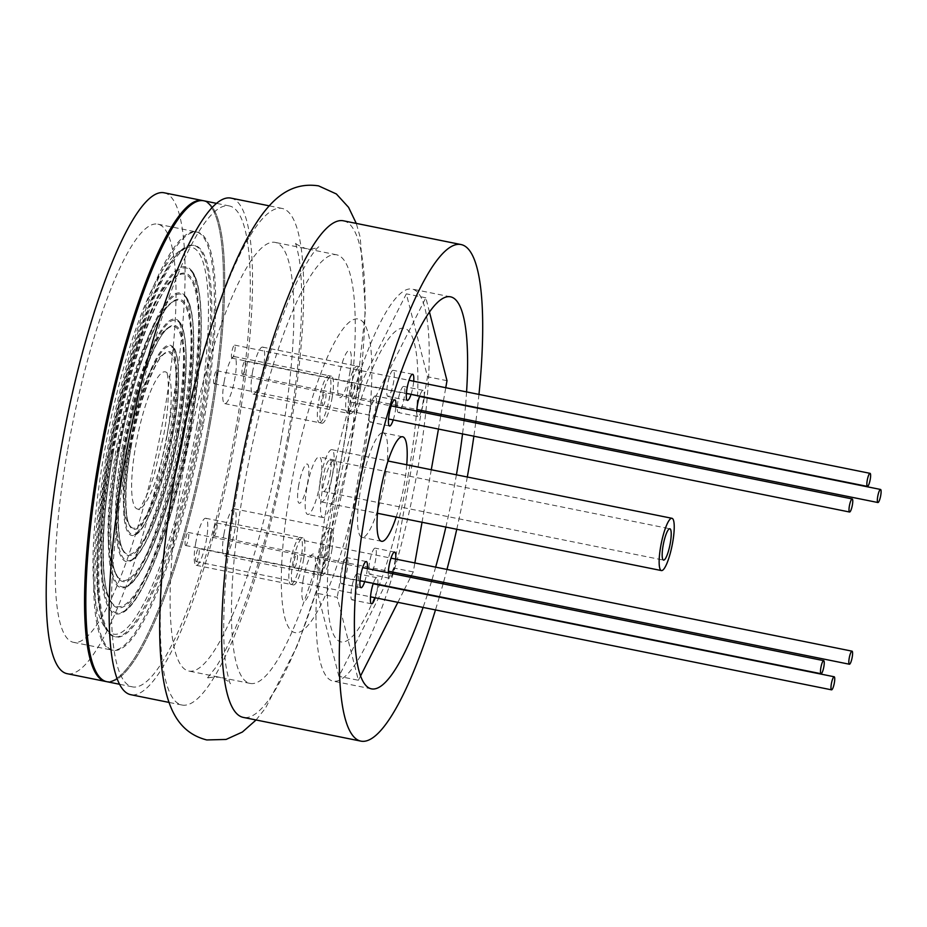 <?xml version="1.0" encoding="UTF-8"?>
<svg xmlns="http://www.w3.org/2000/svg" width="927" height="927" viewBox="0 0 927 927"><rect width="100%" height="100%" fill="white"/><g stroke="black" fill="none" stroke-linecap="round" stroke-linejoin="round"><path stroke-width="0.7" stroke-dasharray="4.63 3.48" d="M330.186 474.612A16.002 3.302 101.4 0 0 329.757 460.128A16.002 3.302 101.4 0 0 323.002 477.011A16.002 3.302 101.4 0 0 323.43 491.495A16.002 3.302 101.4 0 0 330.186 474.612M320.603 477.811A26.663 5.516 101.4 0 0 321.321 501.947A26.663 5.516 101.4 0 0 332.584 473.801A26.663 5.516 101.4 0 0 331.866 449.676A26.663 5.516 101.4 0 0 320.603 477.811M332.075 397.892A23.998 4.959 101.4 0 0 331.426 376.177A23.998 4.959 101.4 0 0 321.287 401.507A23.998 4.959 101.4 0 0 321.936 423.222A23.998 4.959 101.4 0 0 332.075 397.892M224.125 381.901A23.998 4.959 -78.6 0 1 234.264 356.571A23.998 4.959 -78.6 0 1 234.902 378.286A23.998 4.959 -78.6 0 1 224.763 403.616A23.998 4.959 -78.6 0 1 224.125 381.901M360.418 388.413A23.998 4.959 101.4 0 0 359.769 366.698A23.998 4.959 101.4 0 0 349.63 392.017A23.998 4.959 101.4 0 0 350.279 413.743A23.998 4.959 101.4 0 0 360.418 388.413M252.468 372.411A23.998 4.959 -78.6 0 1 262.596 347.092A23.998 4.959 -78.6 0 1 263.245 368.807A23.998 4.959 -78.6 0 1 253.106 394.126A23.998 4.959 -78.6 0 1 252.468 372.411M331.901 550.117A23.998 4.959 101.4 0 0 331.252 528.402A23.998 4.959 101.4 0 0 321.124 553.72A23.998 4.959 101.4 0 0 321.762 575.447A23.998 4.959 101.4 0 0 331.901 550.117M223.952 534.114A23.998 4.959 -78.6 0 1 234.091 508.796A23.998 4.959 -78.6 0 1 234.728 530.511A23.998 4.959 -78.6 0 1 224.601 555.829A23.998 4.959 -78.6 0 1 223.952 534.114M303.558 559.595A23.998 4.959 101.4 0 0 302.92 537.88A23.998 4.959 101.4 0 0 292.781 563.21A23.998 4.959 101.4 0 0 293.419 584.925A23.998 4.959 101.4 0 0 303.558 559.595M195.609 543.604A23.998 4.959 -78.6 0 1 205.748 518.274A23.998 4.959 -78.6 0 1 206.385 539.989A23.998 4.959 -78.6 0 1 196.257 565.319A23.998 4.959 -78.6 0 1 195.609 543.604M298.749 485.122A20 4.137 101.4 0 0 299.792 503.187A20 4.137 101.4 0 0 307.729 482.121A20 4.137 101.4 0 0 306.686 464.068A20 4.137 101.4 0 0 298.749 485.122M349.919 372.295A23.998 4.959 101.4 0 0 348.668 350.626A23.998 4.959 101.4 0 0 339.143 375.898A23.998 4.959 101.4 0 0 340.394 397.567A23.998 4.959 101.4 0 0 349.919 372.295M303.268 579.329A23.998 4.959 101.4 0 0 304.519 600.997A23.998 4.959 101.4 0 0 314.044 575.725A23.998 4.959 101.4 0 0 312.805 554.056A23.998 4.959 101.4 0 0 303.268 579.329M362.527 463.79A159.977 33.071 -78.6 0 1 299.004 632.295A159.977 33.071 -78.6 0 1 290.661 487.834A159.977 33.071 -78.6 0 1 354.184 319.328A159.977 33.071 -78.6 0 1 362.527 463.79M327.706 500.128A199.965 41.344 -78.6 0 1 412.179 289.085A199.965 41.344 -78.6 0 1 417.532 470.07A199.965 41.344 -78.6 0 1 333.071 681.113A199.965 41.344 -78.6 0 1 327.706 500.128M466.571 391.924A199.965 41.344 -78.6 0 1 465.574 405.319M465.539 405.713A199.965 41.344 -78.6 0 1 464.253 419.062M464.079 420.626A199.965 41.344 -78.6 0 1 462.538 433.917M456.42 474.809A199.965 41.344 -78.6 0 1 455.887 477.811A199.965 41.344 -78.6 0 1 445.864 527.081M467.301 476.999A253.291 52.364 -78.6 0 1 456.756 529.271M446.988 569.433A253.291 52.364 -78.6 0 1 443.512 582.33M443.094 583.848A253.291 52.364 -78.6 0 1 439.433 596.71M439.328 597.092A253.291 52.364 -78.6 0 1 435.481 609.92M343.453 220.811A253.291 52.364 -78.6 0 1 350.244 450.07A253.291 52.364 -78.6 0 1 243.256 717.394M342.457 452.677A218.633 45.203 -78.6 0 1 250.105 683.408A218.633 45.203 -78.6 0 1 244.253 485.528A218.633 45.203 -78.6 0 1 336.594 254.798A218.633 45.203 -78.6 0 1 342.457 452.677M281.09 440.29A218.633 45.203 -78.6 0 1 188.737 671.032A218.633 45.203 -78.6 0 1 182.886 473.152A218.633 45.203 -78.6 0 1 275.226 242.41A218.633 45.203 -78.6 0 1 281.09 440.29M288.876 437.683A253.291 52.364 -78.6 0 1 181.877 705.007A253.291 52.364 -78.6 0 1 175.099 475.76A253.291 52.364 -78.6 0 1 282.086 208.436A253.291 52.364 -78.6 0 1 288.876 437.683M230.939 198.111A253.291 52.364 -78.6 0 1 237.729 427.359A253.291 52.364 -78.6 0 1 130.742 694.682M235.933 427.961A245.296 50.707 -78.6 0 1 132.318 686.849A245.296 50.707 -78.6 0 1 125.748 464.833A245.296 50.707 -78.6 0 1 229.363 205.956A245.296 50.707 -78.6 0 1 235.933 427.961M210.359 422.805A245.296 50.707 -78.6 0 1 106.756 681.681A245.296 50.707 -78.6 0 0 210.359 422.805A245.296 50.707 -78.6 0 0 203.789 200.788A245.296 50.707 -78.6 0 1 210.359 422.805M203.175 425.203A213.303 44.102 -78.6 0 1 118.482 649.885A213.303 44.102 -78.6 0 1 107.37 457.266A213.303 44.102 -78.6 0 1 192.063 232.584A213.303 44.102 -78.6 0 1 203.175 425.203M478.969 394.427A253.291 52.364 -78.6 0 1 477.532 407.729M477.486 408.135A253.291 52.364 -78.6 0 1 475.875 421.403M475.678 422.967A253.291 52.364 -78.6 0 1 473.871 436.2M435.655 567.139A199.965 41.344 -78.6 0 1 431.924 579.989M431.472 581.507A199.965 41.344 -78.6 0 1 427.486 594.3M427.359 594.682A199.965 41.344 -78.6 0 1 423.094 607.417M408.552 473.071A159.977 33.071 -78.6 0 1 345.029 641.588A159.977 33.071 -78.6 0 1 336.698 497.115A159.977 33.071 -78.6 0 1 400.221 328.61A159.977 33.071 -78.6 0 1 408.552 473.071M348.332 413.175A23.998 4.959 101.4 0 0 357.857 387.903A23.998 4.959 101.4 0 0 356.605 366.223A23.998 4.959 101.4 0 0 347.08 391.507A23.998 4.959 101.4 0 0 348.332 413.175M351.321 396.223A6.663 1.379 101.4 0 0 353.963 389.201A6.663 1.379 101.4 0 0 353.616 383.175A6.663 1.379 101.4 0 0 350.974 390.197A6.663 1.379 101.4 0 0 351.321 396.223M319.989 422.654A23.998 4.959 101.4 0 0 329.514 397.382A23.998 4.959 101.4 0 0 328.262 375.713A23.998 4.959 101.4 0 0 318.737 400.985A23.998 4.959 101.4 0 0 319.989 422.654M322.978 405.702A6.663 1.379 101.4 0 0 325.62 398.68A6.663 1.379 101.4 0 0 325.273 392.666A6.663 1.379 101.4 0 0 322.631 399.688A6.663 1.379 101.4 0 0 322.978 405.702M319.815 574.879A23.998 4.959 101.4 0 0 329.34 549.607A23.998 4.959 101.4 0 0 328.088 527.927A23.998 4.959 101.4 0 0 318.564 553.21A23.998 4.959 101.4 0 0 319.815 574.879M322.805 557.927A6.663 1.379 101.4 0 0 325.447 550.905A6.663 1.379 101.4 0 0 325.099 544.879A6.663 1.379 101.4 0 0 322.457 551.901A6.663 1.379 101.4 0 0 322.805 557.927M291.472 584.358A23.998 4.959 101.4 0 0 300.997 559.085A23.998 4.959 101.4 0 0 299.745 537.417A23.998 4.959 101.4 0 0 290.221 562.689A23.998 4.959 101.4 0 0 291.472 584.358M294.462 567.405A6.663 1.379 101.4 0 0 297.103 560.383A6.663 1.379 101.4 0 0 296.756 554.369A6.663 1.379 101.4 0 0 294.114 561.391A6.663 1.379 101.4 0 0 294.462 567.405M232.144 358.17A6.663 1.379 -78.6 0 1 231.982 358.181A6.663 1.379 -78.6 0 1 231.877 351.762A6.663 1.379 -78.6 0 1 234.45 345.122A6.663 1.379 -78.6 0 1 234.612 345.111A6.663 1.379 -78.6 0 1 234.728 351.53A6.663 1.379 -78.6 0 1 232.144 358.17M242.642 374.288A6.663 1.379 -78.6 0 1 242.468 374.299A6.663 1.379 -78.6 0 1 242.364 367.88A6.663 1.379 -78.6 0 1 244.937 361.252A6.663 1.379 -78.6 0 1 245.11 361.24A6.663 1.379 -78.6 0 1 245.215 367.66A6.663 1.379 -78.6 0 1 242.642 374.288M214.299 383.778A6.663 1.379 -78.6 0 1 214.125 383.79A6.663 1.379 -78.6 0 1 214.021 377.37A6.663 1.379 -78.6 0 1 216.594 370.73A6.663 1.379 -78.6 0 1 216.767 370.719A6.663 1.379 -78.6 0 1 216.872 377.138A6.663 1.379 -78.6 0 1 214.299 383.778M214.125 535.991A6.663 1.379 -78.6 0 1 213.963 536.015A6.663 1.379 -78.6 0 1 213.847 529.595A6.663 1.379 -78.6 0 1 216.431 522.955A6.663 1.379 -78.6 0 1 216.594 522.944A6.663 1.379 -78.6 0 1 216.709 529.363A6.663 1.379 -78.6 0 1 214.125 535.991M185.782 545.482A6.663 1.379 -78.6 0 1 185.62 545.493A6.663 1.379 -78.6 0 1 185.504 539.074A6.663 1.379 -78.6 0 1 188.088 532.434A6.663 1.379 -78.6 0 1 188.251 532.422A6.663 1.379 -78.6 0 1 188.366 538.842A6.663 1.379 -78.6 0 1 185.782 545.482M196.281 561.6A6.663 1.379 -78.6 0 1 196.107 561.611A6.663 1.379 -78.6 0 1 196.003 555.192A6.663 1.379 -78.6 0 1 198.575 548.564A6.663 1.379 -78.6 0 1 198.749 548.552A6.663 1.379 -78.6 0 1 198.853 554.972A6.663 1.379 -78.6 0 1 196.281 561.6M167.161 435.203A70.012 14.473 -78.6 0 1 139.734 508.807A70.012 14.473 -78.6 0 1 135.713 445.725A70.012 14.473 -78.6 0 1 167.15 372.932A70.012 14.473 -78.6 0 1 167.161 435.203M209.085 422.55A245.296 50.707 -78.6 0 1 105.469 681.426A245.296 50.707 -78.6 0 0 209.085 422.55A245.296 50.707 -78.6 0 0 202.515 200.533A245.296 50.707 -78.6 0 1 209.085 422.55M200.128 426.235A199.699 41.286 -78.6 0 1 120.823 636.582A199.699 41.286 -78.6 0 1 110.417 456.246A199.699 41.286 -78.6 0 1 189.722 245.898A199.699 41.286 -78.6 0 1 200.128 426.235M164.16 192.793A245.296 50.707 -78.6 0 1 170.73 414.809A245.296 50.707 -78.6 0 1 67.115 673.686M106.084 457.011A213.303 44.102 -78.6 0 1 196.188 231.901A213.303 44.102 -78.6 0 1 201.901 424.948A213.303 44.102 -78.6 0 1 111.808 650.059A213.303 44.102 -78.6 0 1 106.084 457.011M67.729 449.271A213.303 44.102 -78.6 0 1 157.833 224.16A213.303 44.102 -78.6 0 1 163.546 417.208A213.303 44.102 -78.6 0 1 73.442 642.33A213.303 44.102 -78.6 0 1 67.729 449.271M381.82 432.932A53.326 11.02 101.4 0 0 361.217 486.015A53.326 11.02 101.4 0 0 362.075 537.37A53.326 11.02 101.4 0 0 363.43 537.266A53.326 11.02 101.4 0 0 384.033 484.184A53.326 11.02 101.4 0 0 383.175 432.828A53.326 11.02 101.4 0 0 381.82 432.932M356.988 573.778A13.326 2.758 101.4 0 0 351.831 587.046A13.326 2.758 101.4 0 0 352.051 599.885A13.326 2.758 101.4 0 0 352.387 599.85A13.326 2.758 101.4 0 0 357.544 586.582A13.326 2.758 101.4 0 0 357.324 573.743A13.326 2.758 101.4 0 0 356.988 573.778M377.857 584.288A13.326 2.758 101.4 0 0 376.814 577.683A13.326 2.758 101.4 0 0 376.478 577.706A13.326 2.758 101.4 0 0 373.28 583.361M392.863 370.337A13.326 2.758 101.4 0 0 387.706 383.616A13.326 2.758 101.4 0 0 387.926 396.455A13.326 2.758 101.4 0 0 388.262 396.42A13.326 2.758 101.4 0 0 393.407 383.152A13.326 2.758 101.4 0 0 393.199 370.313A13.326 2.758 101.4 0 0 392.863 370.337M375.006 395.945A13.326 2.758 101.4 0 0 369.861 409.213A13.326 2.758 101.4 0 0 370.07 422.052A13.326 2.758 101.4 0 0 370.406 422.028A13.326 2.758 101.4 0 0 375.562 408.761A13.326 2.758 101.4 0 0 375.342 395.922A13.326 2.758 101.4 0 0 375.006 395.945M403.349 386.466A13.326 2.758 101.4 0 0 398.193 399.734A13.326 2.758 101.4 0 0 398.413 412.573A13.326 2.758 101.4 0 0 398.749 412.55A13.326 2.758 101.4 0 0 403.905 399.27A13.326 2.758 101.4 0 0 403.685 386.432A13.326 2.758 101.4 0 0 403.349 386.466M424.218 396.976A13.326 2.758 101.4 0 0 423.175 390.371A13.326 2.758 101.4 0 0 422.839 390.394A13.326 2.758 101.4 0 0 419.641 396.049M416.779 411.078A13.326 2.758 101.4 0 0 417.903 416.501A13.326 2.758 101.4 0 0 418.239 416.478A13.326 2.758 101.4 0 0 421.032 411.936M346.501 557.648A13.326 2.758 101.4 0 0 341.345 570.916A13.326 2.758 101.4 0 0 341.565 583.755A13.326 2.758 101.4 0 0 341.901 583.732A13.326 2.758 101.4 0 0 347.046 570.464A13.326 2.758 101.4 0 0 346.837 557.625A13.326 2.758 101.4 0 0 346.501 557.648M374.832 548.17A13.326 2.758 101.4 0 0 369.688 561.438A13.326 2.758 101.4 0 0 369.896 574.277A13.326 2.758 101.4 0 0 370.244 574.253A13.326 2.758 101.4 0 0 375.389 560.974A13.326 2.758 101.4 0 0 375.18 548.135A13.326 2.758 101.4 0 0 374.832 548.17M388.274 572.782A13.326 2.758 101.4 0 0 389.386 578.205A13.326 2.758 101.4 0 0 389.722 578.181A13.326 2.758 101.4 0 0 392.515 573.639M393.048 572.144A13.326 2.758 101.4 0 0 395.678 559.074M364.705 581.635A13.326 2.758 101.4 0 0 367.335 568.564M421.553 410.441A13.326 2.758 101.4 0 0 424.195 397.37M317.741 593.442L338.9 676.339L393.79 567.996L427.509 376.756L406.339 293.859L351.46 402.202L317.741 593.442L337.219 597.37L358.39 680.267L338.9 676.339M429.468 312.063L425.829 297.799L370.939 406.13L337.219 597.37M370.939 406.13L351.46 402.202M425.829 297.799L406.339 293.859M446.999 380.684L427.509 376.756M411.298 575.829L413.268 571.924L414.856 562.944M422.028 522.272L431.287 469.734M438.459 429.062L440.777 415.922M441.055 414.381L443.373 401.24M443.442 400.846L445.76 387.718M413.268 571.924L393.79 567.996M358.39 680.267L360.557 675.98M397.868 602.33L404.126 589.989M404.311 589.618L410.557 577.278M393.21 419.931A13.326 2.758 101.4 0 0 395.852 406.86M411.067 394.323A13.326 2.758 101.4 0 0 413.697 381.252M375.192 597.753A13.326 2.758 101.4 0 0 377.834 584.682M396.188 517.057A53.326 11.02 101.4 0 0 406.744 464.786M335.4 486.582A29.328 6.06 -78.6 0 1 323.013 517.533A29.328 6.06 -78.6 0 1 322.225 490.986A29.328 6.06 -78.6 0 1 334.612 460.035A29.328 6.06 -78.6 0 1 335.4 486.582M320.058 483.488A29.328 6.06 -78.6 0 1 307.671 514.439A29.328 6.06 -78.6 0 1 306.883 487.892A29.328 6.06 -78.6 0 1 319.27 456.941A29.328 6.06 -78.6 0 1 320.058 483.488M131.078 447.277A90.649 18.737 -78.6 0 1 167.069 351.785A90.649 18.737 -78.6 0 1 171.796 433.651A90.649 18.737 -78.6 0 1 135.805 529.143A90.649 18.737 -78.6 0 1 131.078 447.277M130.8 447.092A89.583 18.517 -78.6 0 1 165.539 353.071A89.583 18.517 -78.6 0 1 171.043 433.627A89.583 18.517 -78.6 0 1 130.556 526.49A89.583 18.517 -78.6 0 1 130.8 447.092M129.131 447.66A97.045 20.07 -78.6 0 1 173.001 347.057A97.045 20.07 -78.6 0 1 172.723 433.071A97.045 20.07 -78.6 0 1 135.087 534.925A97.045 20.07 -78.6 0 1 129.131 447.66M129.873 447.683A95.979 19.849 -78.6 0 1 167.996 346.571A95.979 19.849 -78.6 0 1 172.99 433.257A95.979 19.849 -78.6 0 1 134.879 534.358A95.979 19.849 -78.6 0 1 129.873 447.683M177.034 431.623A116.246 24.032 -78.6 0 1 124.485 552.121A116.246 24.032 -78.6 0 1 124.821 449.097A116.246 24.032 -78.6 0 1 169.896 327.104A116.246 24.032 -78.6 0 1 177.034 431.623M125.087 449.282A117.312 24.253 -78.6 0 1 171.669 325.713A117.312 24.253 -78.6 0 1 177.787 431.646A117.312 24.253 -78.6 0 1 131.205 555.227A117.312 24.253 -78.6 0 1 125.087 449.282M123.14 449.665A123.708 25.574 -78.6 0 1 179.062 321.426A123.708 25.574 -78.6 0 1 178.714 431.067A123.708 25.574 -78.6 0 1 130.742 560.905A123.708 25.574 -78.6 0 1 123.14 449.665M123.894 449.688A122.642 25.353 -78.6 0 1 172.596 320.487A122.642 25.353 -78.6 0 1 178.981 431.252A122.642 25.353 -78.6 0 1 130.278 560.441A122.642 25.353 -78.6 0 1 123.894 449.688M183.025 429.618A142.909 29.548 -78.6 0 1 118.424 577.753A142.909 29.548 -78.6 0 1 118.83 451.101A142.909 29.548 -78.6 0 1 174.241 301.124A142.909 29.548 -78.6 0 1 183.025 429.618M119.096 451.287A143.975 29.768 -78.6 0 1 176.269 299.63A143.975 29.768 -78.6 0 1 183.778 429.641A143.975 29.768 -78.6 0 1 126.605 581.299A143.975 29.768 -78.6 0 1 119.096 451.287C131.321 377.752 159.293 305.655 174.241 301.124C170.58 302.758 164.264 307.115 155.504 322.017C139.293 352.19 126.153 394.751 116.072 449.688C111.136 477.857 108.482 503.037 108.111 525.227C107.544 543.94 109.513 559.085 114.033 570.661L118.424 577.753C108.621 568.993 107.694 513.037 119.131 451.264M117.15 451.658A150.371 31.089 -78.6 0 1 185.122 295.794A150.371 31.089 -78.6 0 1 184.693 429.062A150.371 31.089 -78.6 0 1 126.385 586.872A150.371 31.089 -78.6 0 1 117.15 451.658M117.903 451.681A149.305 30.869 -78.6 0 1 177.184 294.415A149.305 30.869 -78.6 0 1 184.971 429.247A149.305 30.869 -78.6 0 1 125.678 586.524A149.305 30.869 -78.6 0 1 117.903 451.681M189.015 427.614A169.571 35.052 -78.6 0 1 112.364 603.384A169.571 35.052 -78.6 0 1 112.839 453.106A169.571 35.052 -78.6 0 1 178.598 275.145A169.571 35.052 -78.6 0 1 189.015 427.614M113.106 453.291A170.638 35.272 -78.6 0 1 180.869 273.546A170.638 35.272 -78.6 0 1 189.757 427.637A170.638 35.272 -78.6 0 1 122.005 607.382A170.638 35.272 -78.6 0 1 113.106 453.291M111.159 453.662A177.034 36.605 -78.6 0 1 191.182 270.163A177.034 36.605 -78.6 0 1 190.684 427.057A177.034 36.605 -78.6 0 1 122.04 612.851A177.034 36.605 -78.6 0 1 111.159 453.662M111.912 453.685A175.968 36.385 -78.6 0 1 181.785 268.332A175.968 36.385 -78.6 0 1 190.962 427.243A175.968 36.385 -78.6 0 1 121.089 612.596A175.968 36.385 -78.6 0 1 111.912 453.685M196.918 425.875A197.324 40.8 -78.6 0 1 109.479 632.121A197.324 40.8 -78.6 0 1 108.285 455.528A197.324 40.8 -78.6 0 1 187.092 247.532A197.324 40.8 -78.6 0 1 196.918 425.875M109.143 455.991A199.699 41.286 -78.6 0 1 188.436 245.632A199.699 41.286 -78.6 0 1 198.841 425.968A199.699 41.286 -78.6 0 1 119.548 636.328A199.699 41.286 -78.6 0 1 109.143 455.991M256.084 719.978L265.585 708.008L297.822 644.613L319.317 582.156L350.464 449.63L365.505 310.255L360.209 237.277L356.281 223.407M237.891 487.301C246.617 438.239 257.671 392.445 271.043 349.942C281.101 318.355 291.066 292.932 300.904 273.674C313.083 250.22 319.351 246.223 318.691 246.86C318.262 248.239 313.998 248.818 305.91 248.598C298.378 245.667 294.682 243.477 294.809 242.04C295.516 242.353 296.883 247.335 298.876 256.976C301.657 273.198 302.318 296.42 300.869 326.652C299.062 360.464 294.589 397.753 287.451 438.517C276.327 500.51 262.063 555.794 244.658 604.369C234.195 632.84 224.554 653.883 215.724 667.498L206.64 678.958C207.08 677.591 211.344 677.011 219.421 677.22C226.964 680.163 230.661 682.342 230.533 683.778C229.815 683.466 228.459 678.483 226.455 668.842C223.674 652.62 223.013 629.398 224.473 599.178C226.269 565.354 230.742 528.066 237.891 487.301M329.757 460.128L669.85 528.761M321.321 501.947L377.474 513.28M331.866 449.676L388.019 461.009M323.43 491.495L663.523 560.117M234.264 356.571L331.426 376.177M262.596 347.092L359.769 366.698M234.091 508.796L331.252 528.402M205.748 518.274L302.92 537.88M196.257 565.319L293.419 584.925M224.601 555.829L321.762 575.447M253.106 394.126L350.279 413.743M224.763 403.616L321.936 423.222M450.534 296.825L412.179 289.085M250.105 683.408L188.737 671.032M181.877 705.007L169.062 702.423M132.318 686.849L119.525 684.265M229.363 205.956L216.559 203.372M282.086 208.436L269.259 205.84M336.594 254.798L275.226 242.41M371.426 688.854L333.071 681.113M231.982 358.181L406.385 393.372M234.612 345.111L409.027 380.302M242.468 374.299L416.872 409.502M245.11 361.24L419.514 396.432M214.125 383.79L388.54 418.981M216.767 370.719L391.171 405.91M213.963 536.015L388.367 571.206M216.594 522.944L390.997 558.135M185.62 545.493L360.024 580.684M188.251 532.422L362.654 567.614M196.107 561.611L370.51 596.814M198.749 548.552L373.152 583.743M131.113 447.254C138.668 400.371 157.323 354.508 165.539 353.071C161.043 356.304 159.56 354.659 149.861 372.04C140.811 390.916 133.534 415.47 128.053 445.678C121.761 481.449 120.51 515.377 130.556 526.49C124.925 522.48 123.627 486.687 131.113 447.254M139.734 508.807L138.865 509.294C138.587 511.449 141.657 505.806 148.088 492.341L154.009 475.505L163.975 433.662C171.379 393.824 167.463 370.823 166.536 372.144L167.15 372.932M173.025 433.222C181.599 389.016 179.062 349.792 173.001 347.057L174.948 354.589C175.979 361.067 176.269 369.954 175.817 381.252C175.168 396.304 173.21 413.106 169.965 431.658C166.003 453.906 160.95 474.473 154.832 493.361L146.79 514.914C138.726 533.176 134.322 535.597 134.913 535.018L135.087 534.925C146.037 531.53 164.589 483.338 173.025 433.222M124.485 552.121C119.374 548.471 114.566 528.587 115.701 505.806C116.188 488.494 118.308 469.12 122.063 447.683C129.734 405.632 139.826 372.26 152.329 347.59C159.641 335.029 165.493 328.193 169.896 327.104C158.274 330.128 134.994 389.108 125.122 449.259C115.678 499.827 116.767 545.702 124.485 552.121M179.015 431.217C188.702 377.81 188.39 330.429 179.062 321.426L181.796 330.024C183.233 337.509 183.801 347.996 183.488 361.484C182.909 381.484 180.394 404.207 175.956 429.653C168.03 473.06 157.926 508.819 145.655 536.953C135.412 559.294 129.954 561.577 130.719 560.905L130.742 560.905C145.076 555.922 168.25 494.659 179.015 431.217M185.006 429.213C196.675 364.566 196.524 307.127 185.122 295.794C185.829 296.049 186.999 299.34 188.644 305.678C190.626 314.948 191.414 328.216 191.008 345.493C190.325 369.63 187.3 397.011 181.947 427.648C171.993 485.273 153.639 544.694 138.111 571.623C131.136 582.585 127.219 587.672 126.385 586.872C144.056 580.383 171.912 506.026 185.006 429.213M112.364 603.384C106.976 596.594 103.581 587.092 102.179 574.867L100.533 545.841C100.695 518.587 103.87 487.208 110.081 451.692C119.015 402.156 130.719 359.606 145.191 324.056C160.638 289.27 166.802 282.608 178.598 275.145C160.359 281.136 127.659 366.35 113.14 453.268C99.71 526.304 100.51 592.341 112.364 603.384M190.997 427.22C204.67 351.287 204.647 283.789 191.182 270.163C192.295 270.916 193.778 274.913 195.643 282.156C197.972 292.77 198.957 307.822 198.598 327.301C197.915 356.026 194.369 388.807 187.926 425.644C176.257 493.176 154.797 562.712 136.478 594.416C127.903 607.788 123.082 613.929 122.04 612.851C142.99 604.914 175.574 517.44 190.997 427.22M109.479 632.121C104.322 628.216 98.818 620.047 95.4 600.232C92.99 584.902 92.376 565.586 93.557 542.272C94.96 515.238 98.471 485.713 104.091 453.697C116.953 380.163 139.931 306.292 161.344 272.109C172.515 254.45 180.904 249.096 187.092 247.532C167.729 248.355 126.396 350.719 109.212 455.933C92.549 544.74 95.214 624.624 109.479 632.121M157.833 224.16L196.188 231.901M73.442 642.33L111.808 650.059M381.565 541.298L362.075 537.37M371.542 603.813L352.051 599.885M407.405 400.383L387.926 396.455M389.56 425.991L370.07 422.052M417.903 416.501L398.413 412.573M361.043 587.695L341.565 583.755M389.386 578.205L369.896 574.277M394.659 552.075L375.18 548.135M366.316 561.553L346.837 557.625M423.175 390.371L403.685 386.432M394.832 399.85L375.342 395.922M412.677 374.241L393.199 370.313M376.814 577.683L357.324 573.743M402.654 436.756L383.175 432.828M323.013 517.533L307.671 514.439M334.612 460.035L319.27 456.941"/><path stroke-width="1.39" d="M670.279 543.234A16.002 3.302 101.4 0 0 669.85 528.761A16.002 3.302 101.4 0 0 663.095 545.644A16.002 3.302 101.4 0 0 663.523 560.117A16.002 3.302 101.4 0 0 670.279 543.234M660.696 546.443A26.663 5.516 101.4 0 0 661.414 570.568A26.663 5.516 101.4 0 0 672.678 542.434A26.663 5.516 101.4 0 0 671.959 518.297A26.663 5.516 101.4 0 0 660.696 546.443M423.094 607.417A199.965 41.344 -78.6 0 1 371.426 688.854A199.965 41.344 -78.6 0 1 366.072 507.869A199.965 41.344 -78.6 0 1 450.534 296.825A199.965 41.344 -78.6 0 1 466.571 391.924M464.253 419.062A199.965 41.344 -78.6 0 1 464.079 420.626M462.538 433.917A199.965 41.344 -78.6 0 1 456.42 474.809M473.871 436.2A253.291 52.364 -78.6 0 1 467.868 473.801A253.291 52.364 -78.6 0 1 467.301 476.999M456.756 529.271A253.291 52.364 -78.6 0 1 446.988 569.433M443.512 582.33A253.291 52.364 -78.6 0 1 443.094 583.848M435.481 609.92A253.291 52.364 -78.6 0 1 360.881 741.125A253.291 52.364 -78.6 0 1 354.091 511.878A253.291 52.364 -78.6 0 1 461.078 244.554A253.291 52.364 -78.6 0 1 478.969 394.427M360.881 741.125L243.256 717.394A253.291 52.364 -78.6 0 1 236.466 488.135A253.291 52.364 -78.6 0 1 343.453 220.811L461.078 244.554M169.062 702.423L130.742 694.682A253.291 52.364 -78.6 0 1 123.951 465.435A253.291 52.364 -78.6 0 1 230.939 198.111L269.259 205.84M119.525 684.265L106.756 681.681A245.296 50.707 -78.6 0 1 100.186 459.676A245.296 50.707 -78.6 0 1 203.789 200.788L202.515 200.533A245.296 50.707 -78.6 0 0 98.899 459.421A245.296 50.707 -78.6 0 1 202.515 200.533L164.16 192.793A245.296 50.707 -78.6 0 0 60.545 451.681A245.296 50.707 -78.6 0 0 67.115 673.686L105.469 681.426A245.296 50.707 -78.6 0 1 98.899 459.421A245.296 50.707 -78.6 0 0 105.469 681.426L106.756 681.681A245.296 50.707 -78.6 0 1 100.186 459.676A245.296 50.707 -78.6 0 1 203.789 200.788L216.559 203.372M475.875 421.403A253.291 52.364 -78.6 0 1 475.678 422.967M445.864 527.081A199.965 41.344 -78.6 0 1 435.655 567.139M431.924 579.989A199.965 41.344 -78.6 0 1 431.472 581.507M867.579 486.397A6.663 1.379 -78.6 0 1 867.417 486.408A6.663 1.379 -78.6 0 1 867.301 479.989A6.663 1.379 -78.6 0 1 869.885 473.349A6.663 1.379 -78.6 0 1 870.047 473.338A6.663 1.379 -78.6 0 1 870.163 479.757A6.663 1.379 -78.6 0 1 867.579 486.397M878.078 502.515A6.663 1.379 -78.6 0 1 877.904 502.527A6.663 1.379 -78.6 0 1 877.799 496.107A6.663 1.379 -78.6 0 1 880.372 489.479A6.663 1.379 -78.6 0 1 880.546 489.456A6.663 1.379 -78.6 0 1 880.65 495.875A6.663 1.379 -78.6 0 1 878.078 502.515M849.735 511.994A6.663 1.379 -78.6 0 1 849.561 512.017A6.663 1.379 -78.6 0 1 849.456 505.597A6.663 1.379 -78.6 0 1 852.029 498.958A6.663 1.379 -78.6 0 1 852.203 498.946A6.663 1.379 -78.6 0 1 852.307 505.366A6.663 1.379 -78.6 0 1 849.735 511.994M849.561 664.219A6.663 1.379 -78.6 0 1 849.387 664.23A6.663 1.379 -78.6 0 1 849.283 657.811A6.663 1.379 -78.6 0 1 851.855 651.183A6.663 1.379 -78.6 0 1 852.029 651.16A6.663 1.379 -78.6 0 1 852.133 657.579A6.663 1.379 -78.6 0 1 849.561 664.219M821.218 673.697A6.663 1.379 -78.6 0 1 821.055 673.72A6.663 1.379 -78.6 0 1 820.94 667.301A6.663 1.379 -78.6 0 1 823.524 660.661A6.663 1.379 -78.6 0 1 823.686 660.65A6.663 1.379 -78.6 0 1 823.79 667.069A6.663 1.379 -78.6 0 1 821.218 673.697M831.716 689.827A6.663 1.379 -78.6 0 1 831.542 689.839A6.663 1.379 -78.6 0 1 831.438 683.419A6.663 1.379 -78.6 0 1 834.01 676.78A6.663 1.379 -78.6 0 1 834.184 676.768A6.663 1.379 -78.6 0 1 834.288 683.187A6.663 1.379 -78.6 0 1 831.716 689.827M406.744 464.786A53.326 11.02 101.4 0 0 402.654 436.756A53.326 11.02 101.4 0 0 401.31 436.872A53.326 11.02 101.4 0 0 380.696 489.943A53.326 11.02 101.4 0 0 381.565 541.298A53.326 11.02 101.4 0 0 382.909 541.194A53.326 11.02 101.4 0 0 396.188 517.057M373.28 583.361A13.326 2.758 101.4 0 0 370.533 596.606A13.326 2.758 101.4 0 0 371.542 603.813A13.326 2.758 101.4 0 0 371.878 603.79A13.326 2.758 101.4 0 0 375.192 597.753M413.697 381.252A13.326 2.758 101.4 0 0 412.677 374.241A13.326 2.758 101.4 0 0 412.341 374.276A13.326 2.758 101.4 0 0 407.196 387.544A13.326 2.758 101.4 0 0 407.405 400.383A13.326 2.758 101.4 0 0 407.741 400.348A13.326 2.758 101.4 0 0 411.067 394.323M395.852 406.86A13.326 2.758 101.4 0 0 394.832 399.85A13.326 2.758 101.4 0 0 394.496 399.885A13.326 2.758 101.4 0 0 389.34 413.152A13.326 2.758 101.4 0 0 389.56 425.991A13.326 2.758 101.4 0 0 389.896 425.957A13.326 2.758 101.4 0 0 393.21 419.931M419.641 396.049A13.326 2.758 101.4 0 0 416.779 411.078M367.335 568.564A13.326 2.758 101.4 0 0 366.316 561.553A13.326 2.758 101.4 0 0 365.98 561.588A13.326 2.758 101.4 0 0 360.823 574.856A13.326 2.758 101.4 0 0 361.043 587.695A13.326 2.758 101.4 0 0 361.379 587.66A13.326 2.758 101.4 0 0 364.705 581.635M395.678 559.074A13.326 2.758 101.4 0 0 394.659 552.075A13.326 2.758 101.4 0 0 394.323 552.098A13.326 2.758 101.4 0 0 390.534 559.63A13.326 2.758 101.4 0 0 388.274 572.782M392.515 573.639A13.326 2.758 101.4 0 0 393.048 572.144M421.032 411.936A13.326 2.758 101.4 0 0 421.553 410.441M445.76 387.718L446.999 380.684L429.468 312.063M414.856 562.944L422.028 522.272M431.287 469.734L438.459 429.062M440.777 415.922L441.055 414.381M360.557 675.98L397.868 602.33M410.557 577.278L411.298 575.829M356.281 223.407L348.564 207.335L336.362 193.963L318.575 185.875C290.105 181.541 272.399 199.977 259.757 217.81C248.575 233.952 237.822 255.087 227.509 281.217C205.759 336.907 188.216 401.889 174.867 476.188C165.748 528.228 160.73 575.088 159.803 616.756C159.177 644.844 160.892 668.483 164.936 687.695C169.687 709.039 178.841 732.898 206.767 739.943L226.072 739.445L242.376 732.04L256.084 719.978M377.474 513.28L661.414 570.568M388.019 461.009L671.959 518.297M406.385 393.372L867.417 486.408M409.027 380.302L870.047 473.338M416.872 409.502L877.904 502.527M419.514 396.432L880.546 489.456M388.54 418.981L849.561 512.017M391.171 405.91L852.203 498.946M388.367 571.206L849.387 664.23M390.997 558.135L852.029 651.16M360.024 580.684L821.055 673.72M362.654 567.614L823.686 660.65M370.51 596.814L831.542 689.839M373.152 583.743L834.184 676.768"/></g></svg>
